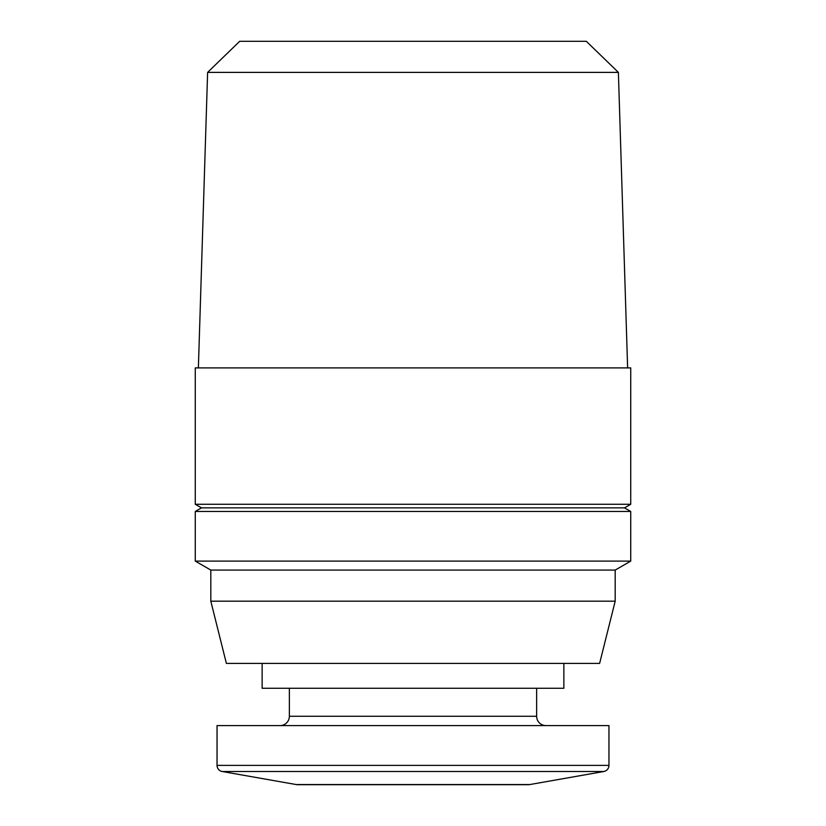 <?xml version="1.0" encoding="UTF-8"?>
<svg xmlns="http://www.w3.org/2000/svg" width="826" height="826" viewBox="0 0 826 826"><rect width="100%" height="100%" fill="white"/><g stroke="black" fill="none" stroke-linecap="round" stroke-linejoin="round"><path stroke-width="1.24" d="M608.958 765.382A6.226 6.226 0 0 1 603.816 771.505L529.807 784.555A9.334 9.334 0 0 1 528.186 784.7L297.814 784.7A9.334 9.334 0 0 1 296.193 784.555L222.184 771.505A6.226 6.226 0 0 1 217.042 765.382L217.042 725.6L608.958 725.6L608.958 765.382L217.042 765.382M207.615 72.389L239.685 41.3L586.315 41.3L618.385 72.389L207.615 72.389L198.374 367.9M618.385 72.389L627.626 367.9M195.266 367.9L630.734 367.9L630.734 504.273L195.266 504.273L195.266 367.9M195.266 504.273L201.492 507.866L624.508 507.866L630.734 504.273M201.492 507.866L195.266 511.459L630.734 511.459L630.734 561.102L195.266 561.102L195.266 511.459M624.508 507.866L630.734 511.459M195.266 561.102L210.816 570.074L615.184 570.074L630.734 561.102M210.816 570.074L210.816 601.183L615.184 601.183L615.184 570.074M210.816 601.183L226.376 663.392L599.624 663.392L615.184 601.183M262.141 663.392L262.141 688.275L563.859 688.275L563.859 663.392M545.976 725.6A9.334 9.334 0 0 1 536.642 716.266L289.358 716.266A9.334 9.334 0 0 1 280.024 725.6M289.358 688.275L289.358 716.266M536.642 688.275L536.642 716.266M529.807 784.555L296.193 784.555M603.816 771.505L222.184 771.505"/></g></svg>
